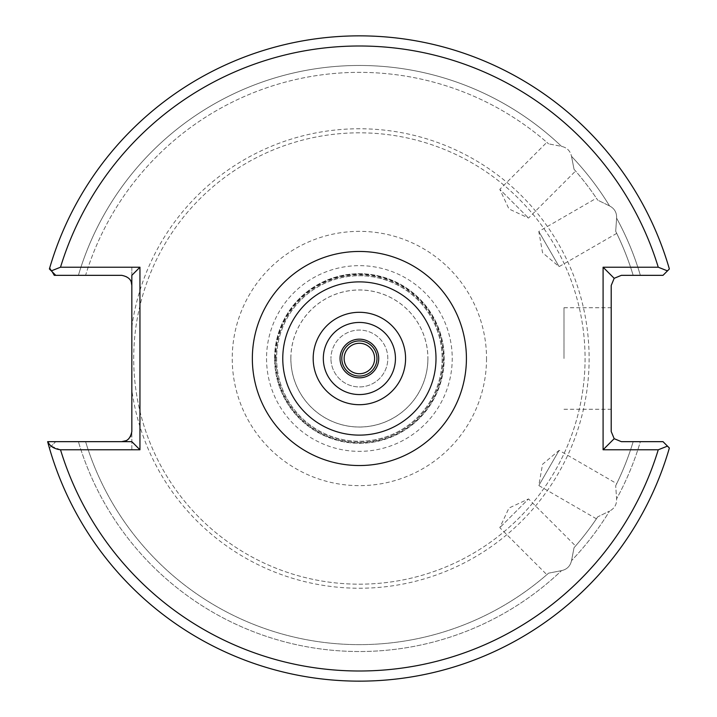 <?xml version="1.0" encoding="UTF-8"?>
<svg xmlns="http://www.w3.org/2000/svg" width="717" height="717" viewBox="0 0 717 717"><rect width="100%" height="100%" fill="white"/><g stroke="black" fill="none" stroke-linecap="round" stroke-linejoin="round"><path stroke-width="0.54" stroke-dasharray="3.58 2.69" d="M575.572 545.969L574.039 547.716L575.572 545.969L528.528 498.924L499.812 527.649L528.528 498.924L508.945 508.057L499.812 527.649L546.847 574.684L548.595 573.152L546.847 574.684M561.528 570.633L548.595 573.152A286.146 286.146 0 0 1 85.592 441.663L47.636 441.663A322.65 322.65 0 0 0 669.364 448.017A322.65 322.65 0 0 1 49.401 448.017A322.65 322.65 0 0 0 669.364 448.017L663.01 441.663L640.362 441.663A293.029 293.029 0 0 1 616.611 498.853L615.697 485.714L616.611 498.853C616.844 504.427 614.487 508.505 609.54 511.087C614.487 508.496 616.844 504.418 616.611 498.853A293.029 293.029 0 0 0 640.362 441.663L663.01 441.663L669.364 448.017A322.65 322.65 0 0 1 49.401 448.017L55.756 441.663L85.592 441.663A286.146 286.146 0 0 0 548.595 573.152L561.528 570.633A293.029 293.029 0 0 1 78.404 441.663A293.029 293.029 0 0 0 561.528 570.633C566.977 569.415 570.311 566.08 571.521 560.64C570.302 566.089 566.968 569.423 561.528 570.633M574.039 547.716L571.521 560.64L574.039 547.716A286.146 286.146 0 0 0 597.709 516.867L596.41 518.803L597.709 516.867L609.54 511.087A293.029 293.029 0 0 1 571.521 560.64A293.029 293.029 0 0 0 609.54 511.087L597.709 516.867A286.146 286.146 0 0 1 574.039 547.716A286.146 286.146 0 0 0 597.709 516.867A286.146 286.146 0 0 1 574.039 547.716M596.41 518.803L538.808 485.543L559.117 450.366L542.554 464.257L538.808 485.543L559.117 450.366L616.719 483.625L615.697 485.714A286.146 286.146 0 0 0 633.174 441.663A286.146 286.146 0 0 1 615.697 485.714L616.719 483.625M546.847 142.316L548.595 143.848L546.847 142.316L499.812 189.351L528.528 218.076L499.812 189.351L508.945 208.943L528.528 218.076L575.572 171.031L574.039 169.284L571.521 156.36C570.302 150.911 566.968 147.577 561.528 146.367L548.595 143.848L561.528 146.367C566.977 147.585 570.311 150.92 571.521 156.36A293.029 293.029 0 0 1 609.54 205.913C614.487 208.504 616.844 212.582 616.611 218.147L615.697 231.286L616.719 233.375L615.697 231.286L616.611 218.147A293.029 293.029 0 0 1 640.362 275.337L663.01 275.337L640.362 275.337A293.029 293.029 0 0 0 616.611 218.147C616.844 212.573 614.487 208.495 609.54 205.913L597.709 200.133L596.41 198.197L597.709 200.133L609.54 205.913A293.029 293.029 0 0 0 571.521 156.36L574.039 169.284L575.572 171.031M616.719 233.375L559.117 266.634L538.808 231.457L542.554 252.743L559.117 266.634L538.808 231.457L596.41 198.197M611.207 358.5L611.207 307.727L611.207 358.5M563.992 358.5L563.992 307.727L563.992 358.5M442.138 358.5A82.76 82.76 0 0 1 359.387 441.26A82.76 82.76 0 0 1 276.628 358.5A82.76 82.76 0 0 1 359.387 275.74A82.76 82.76 0 0 1 442.138 358.5A82.76 82.76 0 0 1 359.387 441.26A82.76 82.76 0 0 1 276.628 358.5A82.76 82.76 0 0 1 359.387 275.74A82.76 82.76 0 0 1 442.138 358.5A82.76 82.76 0 0 0 359.387 275.74A82.76 82.76 0 0 0 276.628 358.5M290.878 358.5A68.5 68.5 0 0 1 359.387 290A68.5 68.5 0 0 1 427.888 358.5A68.5 68.5 0 0 0 359.387 290A68.5 68.5 0 0 0 290.878 358.5A68.5 68.5 0 0 0 359.387 427A68.5 68.5 0 0 0 427.888 358.5A68.5 68.5 0 0 1 359.387 427A68.5 68.5 0 0 1 290.878 358.5M387.816 358.5A28.429 28.429 0 0 0 359.387 330.071A28.429 28.429 0 0 0 330.949 358.5A28.429 28.429 0 0 1 359.387 330.071A28.429 28.429 0 0 1 387.816 358.5A28.429 28.429 0 0 1 359.387 386.929A28.429 28.429 0 0 1 330.949 358.5A28.429 28.429 0 0 0 359.387 386.929A28.429 28.429 0 0 0 387.816 358.5M344.151 358.5A15.227 15.227 0 0 1 359.387 343.273A15.227 15.227 0 0 1 374.615 358.5A15.227 15.227 0 0 1 359.387 373.727A15.227 15.227 0 0 1 344.151 358.5M290.842 358.5A68.545 68.545 0 0 1 359.387 289.955A68.545 68.545 0 0 1 427.924 358.5A68.545 68.545 0 0 1 359.387 427.045A68.545 68.545 0 0 1 290.842 358.5M274.593 358.5A84.785 84.785 0 0 1 359.387 273.715A84.785 84.785 0 0 1 444.173 358.5A84.785 84.785 0 0 1 359.387 443.285A84.785 84.785 0 0 1 274.593 358.5A84.785 84.785 0 0 1 359.387 273.715A84.785 84.785 0 0 1 444.173 358.5A84.785 84.785 0 0 1 359.387 443.285A84.785 84.785 0 0 1 274.593 358.5A84.785 84.785 0 0 1 359.387 273.715A84.785 84.785 0 0 1 444.173 358.5A84.785 84.785 0 0 1 359.387 443.285A84.785 84.785 0 0 1 274.593 358.5M585.063 358.5A225.676 225.676 0 0 1 359.387 584.176A225.676 225.676 0 0 1 133.703 358.5A225.676 225.676 0 0 1 359.387 132.824A225.676 225.676 0 0 1 585.063 358.5A225.676 225.676 0 0 1 359.387 584.176A225.676 225.676 0 0 1 133.703 358.5A225.676 225.676 0 0 1 359.387 132.824A225.676 225.676 0 0 1 585.063 358.5A225.676 225.676 0 0 1 359.387 584.176A225.676 225.676 0 0 1 133.703 358.5M131.829 358.5L131.829 267.217L60.515 267.217A312.495 312.495 0 0 1 658.251 267.217L603.087 267.217L603.087 449.783L658.251 449.783A312.495 312.495 0 0 1 60.515 449.783L131.829 449.783L131.829 358.5M640.362 441.663L633.174 441.663L640.362 441.663M574.039 169.284A286.146 286.146 0 0 1 597.709 200.133A286.146 286.146 0 0 0 574.039 169.284M78.404 275.337A293.029 293.029 0 0 1 561.528 146.367A293.029 293.029 0 0 0 78.404 275.337L85.592 275.337A286.146 286.146 0 0 1 548.595 143.848A286.146 286.146 0 0 0 85.592 275.337L78.404 275.337M55.756 275.337L49.401 268.983A322.65 322.65 0 0 1 669.364 268.983L663.01 275.337L669.364 268.983A322.65 322.65 0 0 0 49.796 267.611A322.65 322.65 0 0 1 669.364 268.983A322.65 322.65 0 0 0 49.796 267.611L52.224 271.806M131.829 449.783L131.829 431.509L130.852 435.846M130.342 436.796L129.732 437.693M129.687 437.746L128.854 438.687M126.864 440.238L126.013 440.686M49.796 267.611L54.268 275.337L121.675 275.337L126.129 276.368M126.21 276.403L129.356 278.859M129.49 279.012L131.247 282.113M615.697 231.286A286.146 286.146 0 0 1 633.174 275.337A286.146 286.146 0 0 0 615.697 231.286A286.146 286.146 0 0 1 633.174 275.337A286.146 286.146 0 0 0 615.697 231.286M603.087 449.783L614.182 438.687L611.207 431.509L611.207 285.491L614.182 278.313L603.087 267.217M614.182 278.313L621.361 275.337L663.01 275.337L669.364 268.983M658.251 449.783L667.464 446.126L663.01 441.663L621.361 441.663L614.182 438.687M131.829 441.663L55.756 441.663L49.401 448.017M131.829 275.337L131.829 267.217M658.251 267.217L667.464 270.874M60.515 449.783L51.301 446.126M51.561 270.65L60.515 267.217M266.536 358.5A92.851 92.851 0 0 0 359.387 451.352A92.851 92.851 0 0 0 452.23 358.5A92.851 92.851 0 0 0 359.387 265.648A92.851 92.851 0 0 0 266.536 358.5M275.14 358.5A84.248 84.248 0 0 1 359.387 274.252A84.248 84.248 0 0 1 443.626 358.5A84.248 84.248 0 0 1 359.387 442.748A84.248 84.248 0 0 1 275.14 358.5M275.785 358.5A83.602 83.602 0 0 1 359.387 274.898A83.602 83.602 0 0 1 442.981 358.5A83.602 83.602 0 0 1 359.387 442.102A83.602 83.602 0 0 1 275.785 358.5M486.529 358.5A127.142 127.142 0 0 1 359.387 485.642A127.142 127.142 0 0 1 232.236 358.5A127.142 127.142 0 0 1 359.387 231.358A127.142 127.142 0 0 1 486.529 358.5M466.435 358.5A107.048 107.048 0 0 1 359.387 465.548A107.048 107.048 0 0 1 252.33 358.5A107.048 107.048 0 0 1 359.387 251.452A107.048 107.048 0 0 1 466.435 358.5M131.829 326.907A229.736 229.736 0 0 1 375.215 129.311A229.736 229.736 0 0 1 589.123 358.5A229.736 229.736 0 0 1 375.215 587.689A229.736 229.736 0 0 1 131.829 390.093M85.592 441.663A286.146 286.146 0 0 0 548.595 573.152A286.146 286.146 0 0 1 85.592 441.663M563.992 307.727L611.207 307.727M563.992 409.273L611.207 409.273"/><path stroke-width="1.08" d="M374.615 358.5A15.227 15.227 0 0 0 359.387 343.273A15.227 15.227 0 0 0 344.151 358.5A15.227 15.227 0 0 0 359.387 373.727A15.227 15.227 0 0 0 374.615 358.5M658.251 449.783L667.464 446.126L669.364 448.017L663.01 441.663L621.361 441.663L614.182 438.687L611.207 431.509L611.207 285.491L614.182 278.313L621.361 275.337L663.01 275.337L667.464 270.874L658.251 267.217A312.495 312.495 0 0 0 60.515 267.217L139.949 267.217L139.949 449.783L60.515 449.783A312.495 312.495 0 0 0 658.251 449.783L603.087 449.783L603.087 267.217L658.251 267.217M52.224 271.806L54.268 275.337L55.756 275.337L49.401 268.983A322.65 322.65 0 0 1 669.364 268.983L667.464 270.874M126.013 440.686L121.675 441.663C127.088 441.735 130.476 438.347 131.829 431.509L131.829 275.337L139.949 267.217M130.852 435.846L130.342 436.796M128.854 438.687L127.94 439.494M127.796 439.611L127.052 440.121M131.247 282.113L131.829 285.491C131.901 280.069 128.513 276.69 121.675 275.337L55.756 275.337M47.636 441.663A322.65 322.65 0 0 0 669.364 448.017A322.65 322.65 0 0 1 47.636 441.663L131.829 441.663L139.949 449.783M603.087 449.783L614.182 438.687M603.087 267.217L614.182 278.313M47.851 441.663C49.858 446.207 54.089 448.914 60.515 449.783M60.515 267.217L51.301 270.874M378.719 358.5A19.332 19.332 0 0 1 359.387 377.832A19.332 19.332 0 0 1 340.046 358.5A19.332 19.332 0 0 1 359.387 339.168A19.332 19.332 0 0 1 378.719 358.5M341.803 358.5A17.575 17.575 0 0 0 359.387 376.075A17.575 17.575 0 0 0 376.963 358.5A17.575 17.575 0 0 0 359.387 340.925A17.575 17.575 0 0 0 341.803 358.5M282.767 358.5A76.62 76.62 0 0 1 359.387 281.88A76.62 76.62 0 0 1 435.999 358.5A76.62 76.62 0 0 1 359.387 435.12A76.62 76.62 0 0 1 282.767 358.5M252.348 358.5A107.039 107.039 0 0 1 359.387 251.461A107.039 107.039 0 0 1 466.417 358.5A107.039 107.039 0 0 1 359.387 465.539A107.039 107.039 0 0 1 252.348 358.5M405.58 358.5A46.202 46.202 0 0 1 359.387 404.702A46.202 46.202 0 0 1 313.186 358.5A46.202 46.202 0 0 1 359.387 312.298A46.202 46.202 0 0 1 405.58 358.5M395.443 358.5A36.056 36.056 0 0 1 359.387 394.556A36.056 36.056 0 0 1 323.322 358.5A36.056 36.056 0 0 1 359.387 322.444A36.056 36.056 0 0 1 395.443 358.5M49.401 268.983A322.65 322.65 0 0 1 669.364 268.983"/></g></svg>
